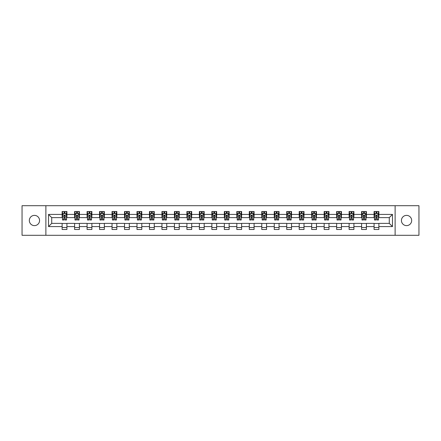 <?xml version="1.0" encoding="UTF-8"?>
<svg xmlns="http://www.w3.org/2000/svg" width="441" height="441" viewBox="0 0 441 441"><rect width="100%" height="100%" fill="white"/><g stroke="black" fill="none" stroke-linecap="round" stroke-linejoin="round"><path stroke-width="0.66" d="M406.552 215.379A5.121 5.121 0 0 0 401.431 220.5A5.121 5.121 0 0 0 406.552 225.621A5.121 5.121 0 0 0 411.673 220.5A5.121 5.121 0 0 0 406.552 215.379M34.448 215.379A5.121 5.121 0 0 0 29.327 220.5A5.121 5.121 0 0 0 34.448 225.621A5.121 5.121 0 0 0 39.569 220.5A5.121 5.121 0 0 0 34.448 215.379M395.114 235.296L418.95 235.296L418.95 205.704L395.114 205.704L395.114 235.296L45.886 235.296L45.886 205.704L22.05 205.704L22.05 235.296L45.886 235.296M395.114 205.704L45.886 205.704M378.874 214.42L378.874 211.504L374.078 211.504L374.078 214.42L366.399 214.42L366.399 211.504L361.598 211.504L361.598 214.42L353.919 214.42L353.919 211.504L349.123 211.504L349.123 214.42L341.444 214.42L341.444 211.504L336.643 211.504L336.643 214.42L328.964 214.42L328.964 211.504L324.163 211.504L324.163 214.42L316.484 214.42L316.484 211.504L311.688 211.504L311.688 214.42L304.009 214.42L304.009 211.504L299.207 211.504L299.207 214.42L291.529 214.42L291.529 211.504L286.733 211.504L286.733 214.42L279.054 214.42L279.054 211.504L274.252 211.504L274.252 214.42L266.573 214.42L266.573 211.504L261.772 211.504L261.772 214.42L254.093 214.42L254.093 211.504L249.297 211.504L249.297 214.42L241.618 214.42L241.618 211.504L236.817 211.504L236.817 214.42L229.138 214.42L229.138 211.504L224.337 211.504L224.337 214.42L216.663 214.42L216.663 211.504L211.862 211.504L211.862 214.42L204.183 214.42L204.183 211.504L199.382 211.504L199.382 214.42L191.703 214.42L191.703 211.504L186.907 211.504L186.907 214.42L179.228 214.42L179.228 211.504L174.427 211.504L174.427 214.42L166.748 214.42L166.748 211.504L161.946 211.504L161.946 214.42L154.267 214.42L154.267 211.504L149.471 211.504L149.471 214.42L141.793 214.42L141.793 211.504L136.991 211.504L136.991 214.42L129.312 214.42L129.312 211.504L124.516 211.504L124.516 214.42L116.837 214.42L116.837 211.504L112.036 211.504L112.036 214.42L104.357 214.42L104.357 211.504L99.556 211.504L99.556 214.42L91.877 214.42L91.877 211.504L87.081 211.504L87.081 214.42L79.402 214.42L79.402 211.504L74.601 211.504L74.601 214.42L66.922 214.42L66.922 211.504L62.126 211.504L62.126 214.42L48.527 214.42L48.527 226.58L51.724 223.378L62.126 223.378L62.126 229.496L66.922 229.496L66.922 223.378L74.601 223.378L74.601 229.496L79.402 229.496L79.402 223.378L87.081 223.378L87.081 229.496L91.877 229.496L91.877 223.378L99.556 223.378L99.556 229.496L104.357 229.496L104.357 223.378L112.036 223.378L112.036 229.496L116.837 229.496L116.837 223.378L124.516 223.378L124.516 229.496L129.312 229.496L129.312 223.378L136.991 223.378L136.991 229.496L141.793 229.496L141.793 223.378L149.471 223.378L149.471 229.496L154.267 229.496L154.267 223.378L161.946 223.378L161.946 229.496L166.748 229.496L166.748 223.378L174.427 223.378L174.427 229.496L179.228 229.496L179.228 223.378L186.907 223.378L186.907 229.496L191.703 229.496L191.703 223.378L199.382 223.378L199.382 229.496L204.183 229.496L204.183 223.378L211.862 223.378L211.862 229.496L216.663 229.496L216.663 223.378L224.337 223.378L224.337 229.496L229.138 229.496L229.138 223.378L236.817 223.378L236.817 229.496L241.618 229.496L241.618 223.378L249.297 223.378L249.297 229.496L254.093 229.496L254.093 223.378L261.772 223.378L261.772 229.496L266.573 229.496L266.573 223.378L274.252 223.378L274.252 229.496L279.054 229.496L279.054 223.378L286.733 223.378L286.733 229.496L291.529 229.496L291.529 223.378L299.207 223.378L299.207 229.496L304.009 229.496L304.009 223.378L311.688 223.378L311.688 229.496L316.484 229.496L316.484 223.378L324.163 223.378L324.163 229.496L328.964 229.496L328.964 223.378L336.643 223.378L336.643 229.496L341.444 229.496L341.444 223.378L349.123 223.378L349.123 229.496L353.919 229.496L353.919 223.378L361.598 223.378L361.598 229.496L366.399 229.496L366.399 223.378L374.078 223.378L374.078 229.496L378.874 229.496L378.874 223.378L389.276 223.378L389.276 217.622L378.874 217.622L378.874 214.42L392.473 214.42L392.473 226.58L378.874 226.58M374.078 226.58L366.399 226.58M361.598 226.58L353.919 226.58M349.123 226.58L341.444 226.58M336.643 226.58L328.964 226.58M324.163 226.58L316.484 226.58M311.688 226.58L304.009 226.58M299.207 226.58L291.529 226.58M286.733 226.58L279.054 226.58M274.252 226.58L266.573 226.58M261.772 226.58L254.093 226.58M249.297 226.58L241.618 226.58M236.817 226.58L229.138 226.58M224.337 226.58L216.663 226.58M211.862 226.58L204.183 226.58M199.382 226.58L191.703 226.58M186.907 226.58L179.228 226.58M174.427 226.58L166.748 226.58M161.946 226.58L154.267 226.58M149.471 226.58L141.793 226.58M136.991 226.58L129.312 226.58M124.516 226.58L116.837 226.58M112.036 226.58L104.357 226.58M99.556 226.58L91.877 226.58M87.081 226.58L79.402 226.58M74.601 226.58L66.922 226.58M62.126 226.58L48.527 226.58M374.078 214.42L374.078 217.622L366.399 217.622L366.399 214.42M361.598 214.42L361.598 217.622L353.919 217.622L353.919 214.42M349.123 214.42L349.123 217.622L341.444 217.622L341.444 214.42M336.643 214.42L336.643 217.622L328.964 217.622L328.964 214.42M324.163 214.42L324.163 217.622L316.484 217.622L316.484 214.42M311.688 214.42L311.688 217.622L304.009 217.622L304.009 214.42M299.207 214.42L299.207 217.622L291.529 217.622L291.529 214.42M286.733 214.42L286.733 217.622L279.054 217.622L279.054 214.42M274.252 214.42L274.252 217.622L266.573 217.622L266.573 214.42M261.772 214.42L261.772 217.622L254.093 217.622L254.093 214.42M249.297 214.42L249.297 217.622L241.618 217.622L241.618 214.42M236.817 214.42L236.817 217.622L229.138 217.622L229.138 214.42M224.337 214.42L224.337 217.622L216.663 217.622L216.663 214.42M211.862 214.42L211.862 217.622L204.183 217.622L204.183 214.42M199.382 214.42L199.382 217.622L191.703 217.622L191.703 214.42M186.907 214.42L186.907 217.622L179.228 217.622L179.228 214.42M174.427 214.42L174.427 217.622L166.748 217.622L166.748 214.42M161.946 214.42L161.946 217.622L154.267 217.622L154.267 214.42M149.471 214.42L149.471 217.622L141.793 217.622L141.793 214.42M136.991 214.42L136.991 217.622L129.312 217.622L129.312 214.42M124.516 214.42L124.516 217.622L116.837 217.622L116.837 214.42M112.036 214.42L112.036 217.622L104.357 217.622L104.357 214.42M99.556 214.42L99.556 217.622L91.877 217.622L91.877 214.42M87.081 214.42L87.081 217.622L79.402 217.622L79.402 214.42M74.601 214.42L74.601 217.622L66.922 217.622L66.922 214.42M62.126 214.42L62.126 217.622L51.724 217.622L48.527 214.42M51.724 217.622L51.724 223.378M392.473 226.58L389.276 223.378M389.276 217.622L392.473 214.42M62.126 213.499L62.523 213.499M64.044 213.499L65.003 213.499M66.525 213.499L66.922 213.499M62.126 217.54L62.523 217.54M64.044 217.54L65.003 217.54M66.525 217.54L66.922 217.54M62.126 223.46L66.922 223.46M62.126 227.501L66.922 227.501M74.601 223.46L79.402 223.46M74.601 227.501L79.402 227.501M74.601 213.499L75.003 213.499M76.519 213.499L77.484 213.499M79 213.499L79.402 213.499M74.601 217.54L75.003 217.54M76.519 217.54L77.484 217.54M79 217.54L79.402 217.54M87.081 223.46L91.877 223.46M87.081 227.501L91.877 227.501M87.081 213.499L87.478 213.499M88.999 213.499L89.958 213.499M91.48 213.499L91.877 213.499M87.081 217.54L87.478 217.54M88.999 217.54L89.958 217.54M91.48 217.54L91.877 217.54M99.556 223.46L104.357 223.46M99.556 227.501L104.357 227.501M99.556 213.499L99.958 213.499M101.48 213.499L102.439 213.499M103.96 213.499L104.357 213.499M99.556 217.54L99.958 217.54M101.48 217.54L102.439 217.54M103.96 217.54L104.357 217.54M112.036 223.46L116.837 223.46M112.036 227.501L116.837 227.501M112.036 213.499L112.438 213.499M113.954 213.499L114.914 213.499M116.435 213.499L116.837 213.499M112.036 217.54L112.438 217.54M113.954 217.54L114.914 217.54M116.435 217.54L116.837 217.54M124.516 223.46L129.312 223.46M124.516 227.501L129.312 227.501M124.516 213.499L124.913 213.499M126.435 213.499L127.394 213.499M128.915 213.499L129.312 213.499M124.516 217.54L124.913 217.54M126.435 217.54L127.394 217.54M128.915 217.54L129.312 217.54M136.991 223.46L141.793 223.46M136.991 227.501L141.793 227.501M136.991 213.499L137.394 213.499M138.915 213.499L139.874 213.499M141.39 213.499L141.793 213.499M136.991 217.54L137.394 217.54M138.915 217.54L139.874 217.54M141.39 217.54L141.793 217.54M149.471 223.46L154.267 223.46M149.471 227.501L154.267 227.501M149.471 213.499L149.868 213.499M151.39 213.499L152.349 213.499M153.87 213.499L154.267 213.499M149.471 217.54L149.868 217.54M151.39 217.54L152.349 217.54M153.87 217.54L154.267 217.54M161.946 223.46L166.748 223.46M161.946 227.501L166.748 227.501M161.946 213.499L162.349 213.499M163.87 213.499L164.829 213.499M166.351 213.499L166.748 213.499M161.946 217.54L162.349 217.54M163.87 217.54L164.829 217.54M166.351 217.54L166.748 217.54M174.427 223.46L179.228 223.46M174.427 227.501L179.228 227.501M174.427 213.499L174.829 213.499M176.345 213.499L177.304 213.499M178.826 213.499L179.228 213.499M174.427 217.54L174.829 217.54M176.345 217.54L177.304 217.54M178.826 217.54L179.228 217.54M186.907 223.46L191.703 223.46M186.907 227.501L191.703 227.501M186.907 213.499L187.304 213.499M188.825 213.499L189.784 213.499M191.306 213.499L191.703 213.499M186.907 217.54L187.304 217.54M188.825 217.54L189.784 217.54M191.306 217.54L191.703 217.54M199.382 223.46L204.183 223.46M199.382 227.501L204.183 227.501M199.382 213.499L199.784 213.499M201.305 213.499L202.265 213.499M203.781 213.499L204.183 213.499M199.382 217.54L199.784 217.54M201.305 217.54L202.265 217.54M203.781 217.54L204.183 217.54M211.862 223.46L216.663 223.46M211.862 227.501L216.663 227.501M211.862 213.499L212.259 213.499M213.78 213.499L214.739 213.499M216.261 213.499L216.663 213.499M211.862 217.54L212.259 217.54M213.78 217.54L214.739 217.54M216.261 217.54L216.663 217.54M224.337 223.46L229.138 223.46M224.337 227.501L229.138 227.501M224.337 213.499L224.739 213.499M226.261 213.499L227.22 213.499M228.741 213.499L229.138 213.499M224.337 217.54L224.739 217.54M226.261 217.54L227.22 217.54M228.741 217.54L229.138 217.54M236.817 223.46L241.618 223.46M236.817 227.501L241.618 227.501M236.817 213.499L237.219 213.499M238.735 213.499L239.695 213.499M241.216 213.499L241.618 213.499M236.817 217.54L237.219 217.54M238.735 217.54L239.695 217.54M241.216 217.54L241.618 217.54M249.297 223.46L254.093 223.46M249.297 227.501L254.093 227.501M249.297 213.499L249.694 213.499M251.216 213.499L252.175 213.499M253.696 213.499L254.093 213.499M249.297 217.54L249.694 217.54M251.216 217.54L252.175 217.54M253.696 217.54L254.093 217.54M261.772 223.46L266.573 223.46M261.772 227.501L266.573 227.501M261.772 213.499L262.175 213.499M263.696 213.499L264.655 213.499M266.171 213.499L266.573 213.499M261.772 217.54L262.175 217.54M263.696 217.54L264.655 217.54M266.171 217.54L266.573 217.54M274.252 223.46L279.054 223.46M274.252 227.501L279.054 227.501M274.252 213.499L274.649 213.499M276.171 213.499L277.13 213.499M278.651 213.499L279.054 213.499M274.252 217.54L274.649 217.54M276.171 217.54L277.13 217.54M278.651 217.54L279.054 217.54M286.733 223.46L291.529 223.46M286.733 227.501L291.529 227.501M286.733 213.499L287.13 213.499M288.651 213.499L289.61 213.499M291.132 213.499L291.529 213.499M286.733 217.54L287.13 217.54M288.651 217.54L289.61 217.54M291.132 217.54L291.529 217.54M299.207 223.46L304.009 223.46M299.207 227.501L304.009 227.501M299.207 213.499L299.61 213.499M301.126 213.499L302.085 213.499M303.606 213.499L304.009 213.499M299.207 217.54L299.61 217.54M301.126 217.54L302.085 217.54M303.606 217.54L304.009 217.54M311.688 223.46L316.484 223.46M311.688 227.501L316.484 227.501M311.688 213.499L312.085 213.499M313.606 213.499L314.565 213.499M316.087 213.499L316.484 213.499M311.688 217.54L312.085 217.54M313.606 217.54L314.565 217.54M316.087 217.54L316.484 217.54M324.163 223.46L328.964 223.46M324.163 227.501L328.964 227.501M324.163 213.499L324.565 213.499M326.086 213.499L327.046 213.499M328.562 213.499L328.964 213.499M324.163 217.54L324.565 217.54M326.086 217.54L327.046 217.54M328.562 217.54L328.964 217.54M336.643 223.46L341.444 223.46M336.643 227.501L341.444 227.501M336.643 213.499L337.04 213.499M338.561 213.499L339.52 213.499M341.042 213.499L341.444 213.499M336.643 217.54L337.04 217.54M338.561 217.54L339.52 217.54M341.042 217.54L341.444 217.54M349.123 223.46L353.919 223.46M349.123 227.501L353.919 227.501M349.123 213.499L349.52 213.499M351.042 213.499L352.001 213.499M353.522 213.499L353.919 213.499M349.123 217.54L349.52 217.54M351.042 217.54L352.001 217.54M353.522 217.54L353.919 217.54M361.598 223.46L366.399 223.46M361.598 227.501L366.399 227.501M361.598 213.499L362 213.499M363.516 213.499L364.481 213.499M365.997 213.499L366.399 213.499M361.598 217.54L362 217.54M363.516 217.54L364.481 217.54M365.997 217.54L366.399 217.54M374.078 223.46L378.874 223.46M374.078 227.501L378.874 227.501M374.078 213.499L374.475 213.499M375.997 213.499L376.956 213.499M378.477 213.499L378.874 213.499M374.078 217.54L374.475 217.54M375.997 217.54L376.956 217.54M378.477 217.54L378.874 217.54M65.003 212.54L64.044 212.54M66.525 219.017L65.003 219.017L65.003 220.02L66.525 220.02L66.525 215.142L65.726 213.543L63.322 213.543L62.523 215.142L62.523 220.02L64.044 220.02L64.044 219.017L62.523 219.017M62.523 215.142L62.523 211.504M66.525 215.142L66.525 211.504M64.044 213.543L64.044 211.504M65.003 211.504L65.003 213.543M65.003 219.017L65.003 215.743L64.044 215.743L64.044 219.017M77.484 212.54L76.519 212.54M79 219.017L77.484 219.017L77.484 220.02L79 220.02L79 215.142L78.2 213.543L75.802 213.543L75.003 215.142L75.003 220.02L76.519 220.02L76.519 219.017L75.003 219.017M75.003 215.142L75.003 211.504M79 215.142L79 211.504M76.519 213.543L76.519 211.504M77.484 211.504L77.484 213.543M77.484 219.017L77.484 215.743L76.519 215.743L76.519 219.017M89.958 212.54L88.999 212.54M91.48 219.017L89.958 219.017L89.958 220.02L91.48 220.02L91.48 215.142L90.681 213.543L88.283 213.543L87.478 215.142L87.478 220.02L88.999 220.02L88.999 219.017L87.478 219.017M87.478 215.142L87.478 211.504M91.48 215.142L91.48 211.504M88.999 213.543L88.999 211.504M89.958 211.504L89.958 213.543M89.958 219.017L89.958 215.743L88.999 215.743L88.999 219.017M102.439 212.54L101.48 212.54M103.96 219.017L102.439 219.017L102.439 220.02L103.96 220.02L103.96 215.142L103.155 213.543L100.757 213.543L99.958 215.142L99.958 220.02L101.48 220.02L101.48 219.017L99.958 219.017M99.958 215.142L99.958 211.504M103.96 215.142L103.96 211.504M101.48 213.543L101.48 211.504M102.439 211.504L102.439 213.543M102.439 219.017L102.439 215.743L101.48 215.743L101.48 219.017M114.914 212.54L113.954 212.54M116.435 219.017L114.914 219.017L114.914 220.02L116.435 220.02L116.435 215.142L115.636 213.543L113.238 213.543L112.438 215.142L112.438 220.02L113.954 220.02L113.954 219.017L112.438 219.017M112.438 215.142L112.438 211.504M116.435 215.142L116.435 211.504M113.954 213.543L113.954 211.504M114.914 211.504L114.914 213.543M114.914 219.017L114.914 215.743L113.954 215.743L113.954 219.017M127.394 212.54L126.435 212.54M128.915 219.017L127.394 219.017L127.394 220.02L128.915 220.02L128.915 215.142L128.116 213.543L125.713 213.543L124.913 215.142L124.913 220.02L126.435 220.02L126.435 219.017L124.913 219.017M124.913 215.142L124.913 211.504M128.915 215.142L128.915 211.504M126.435 213.543L126.435 211.504M127.394 211.504L127.394 213.543M127.394 219.017L127.394 215.743L126.435 215.743L126.435 219.017M139.874 212.54L138.915 212.54M141.39 219.017L139.874 219.017L139.874 220.02L141.39 220.02L141.39 215.142L140.591 213.543L138.193 213.543L137.394 215.142L137.394 220.02L138.915 220.02L138.915 219.017L137.394 219.017M137.394 215.142L137.394 211.504M141.39 215.142L141.39 211.504M138.915 213.543L138.915 211.504M139.874 211.504L139.874 213.543M139.874 219.017L139.874 215.743L138.915 215.743L138.915 219.017M152.349 212.54L151.39 212.54M153.87 219.017L152.349 219.017L152.349 220.02L153.87 220.02L153.87 215.142L153.071 213.543L150.673 213.543L149.868 215.142L149.868 220.02L151.39 220.02L151.39 219.017L149.868 219.017M149.868 215.142L149.868 211.504M153.87 215.142L153.87 211.504M151.39 213.543L151.39 211.504M152.349 211.504L152.349 213.543M152.349 219.017L152.349 215.743L151.39 215.743L151.39 219.017M164.829 212.54L163.87 212.54M166.351 219.017L164.829 219.017L164.829 220.02L166.351 220.02L166.351 215.142L165.546 213.543L163.148 213.543L162.349 215.142L162.349 220.02L163.87 220.02L163.87 219.017L162.349 219.017M162.349 215.142L162.349 211.504M166.351 215.142L166.351 211.504M163.87 213.543L163.87 211.504M164.829 211.504L164.829 213.543M164.829 219.017L164.829 215.743L163.87 215.743L163.87 219.017M177.304 212.54L176.345 212.54M178.826 219.017L177.304 219.017L177.304 220.02L178.826 220.02L178.826 215.142L178.026 213.543L175.628 213.543L174.829 215.142L174.829 220.02L176.345 220.02L176.345 219.017L174.829 219.017M174.829 215.142L174.829 211.504M178.826 215.142L178.826 211.504M176.345 213.543L176.345 211.504M177.304 211.504L177.304 213.543M177.304 219.017L177.304 215.743L176.345 215.743L176.345 219.017M189.784 212.54L188.825 212.54M191.306 219.017L189.784 219.017L189.784 220.02L191.306 220.02L191.306 215.142L190.506 213.543L188.103 213.543L187.304 215.142L187.304 220.02L188.825 220.02L188.825 219.017L187.304 219.017M187.304 215.142L187.304 211.504M191.306 215.142L191.306 211.504M188.825 213.543L188.825 211.504M189.784 211.504L189.784 213.543M189.784 219.017L189.784 215.743L188.825 215.743L188.825 219.017M202.265 212.54L201.305 212.54M203.781 219.017L202.265 219.017L202.265 220.02L203.781 220.02L203.781 215.142L202.981 213.543L200.583 213.543L199.784 215.142L199.784 220.02L201.305 220.02L201.305 219.017L199.784 219.017M199.784 215.142L199.784 211.504M203.781 215.142L203.781 211.504M201.305 213.543L201.305 211.504M202.265 211.504L202.265 213.543M202.265 219.017L202.265 215.743L201.305 215.743L201.305 219.017M214.739 212.54L213.78 212.54M216.261 219.017L214.739 219.017L214.739 220.02L216.261 220.02L216.261 215.142L215.462 213.543L213.064 213.543L212.259 215.142L212.259 220.02L213.78 220.02L213.78 219.017L212.259 219.017M212.259 215.142L212.259 211.504M216.261 215.142L216.261 211.504M213.78 213.543L213.78 211.504M214.739 211.504L214.739 213.543M214.739 219.017L214.739 215.743L213.78 215.743L213.78 219.017M227.22 212.54L226.261 212.54M228.741 219.017L227.22 219.017L227.22 220.02L228.741 220.02L228.741 215.142L227.936 213.543L225.538 213.543L224.739 215.142L224.739 220.02L226.261 220.02L226.261 219.017L224.739 219.017M224.739 215.142L224.739 211.504M228.741 215.142L228.741 211.504M226.261 213.543L226.261 211.504M227.22 211.504L227.22 213.543M227.22 219.017L227.22 215.743L226.261 215.743L226.261 219.017M239.695 212.54L238.735 212.54M241.216 219.017L239.695 219.017L239.695 220.02L241.216 220.02L241.216 215.142L240.417 213.543L238.019 213.543L237.219 215.142L237.219 220.02L238.735 220.02L238.735 219.017L237.219 219.017M237.219 215.142L237.219 211.504M241.216 215.142L241.216 211.504M238.735 213.543L238.735 211.504M239.695 211.504L239.695 213.543M239.695 219.017L239.695 215.743L238.735 215.743L238.735 219.017M252.175 212.54L251.216 212.54M253.696 219.017L252.175 219.017L252.175 220.02L253.696 220.02L253.696 215.142L252.897 213.543L250.494 213.543L249.694 215.142L249.694 220.02L251.216 220.02L251.216 219.017L249.694 219.017M249.694 215.142L249.694 211.504M253.696 215.142L253.696 211.504M251.216 213.543L251.216 211.504M252.175 211.504L252.175 213.543M252.175 219.017L252.175 215.743L251.216 215.743L251.216 219.017M264.655 212.54L263.696 212.54M266.171 219.017L264.655 219.017L264.655 220.02L266.171 220.02L266.171 215.142L265.372 213.543L262.974 213.543L262.175 215.142L262.175 220.02L263.696 220.02L263.696 219.017L262.175 219.017M262.175 215.142L262.175 211.504M266.171 215.142L266.171 211.504M263.696 213.543L263.696 211.504M264.655 211.504L264.655 213.543M264.655 219.017L264.655 215.743L263.696 215.743L263.696 219.017M277.13 212.54L276.171 212.54M278.651 219.017L277.13 219.017L277.13 220.02L278.651 220.02L278.651 215.142L277.852 213.543L275.454 213.543L274.649 215.142L274.649 220.02L276.171 220.02L276.171 219.017L274.649 219.017M274.649 215.142L274.649 211.504M278.651 215.142L278.651 211.504M276.171 213.543L276.171 211.504M277.13 211.504L277.13 213.543M277.13 219.017L277.13 215.743L276.171 215.743L276.171 219.017M289.61 212.54L288.651 212.54M291.132 219.017L289.61 219.017L289.61 220.02L291.132 220.02L291.132 215.142L290.327 213.543L287.929 213.543L287.13 215.142L287.13 220.02L288.651 220.02L288.651 219.017L287.13 219.017M287.13 215.142L287.13 211.504M291.132 215.142L291.132 211.504M288.651 213.543L288.651 211.504M289.61 211.504L289.61 213.543M289.61 219.017L289.61 215.743L288.651 215.743L288.651 219.017M302.085 212.54L301.126 212.54M303.606 219.017L302.085 219.017L302.085 220.02L303.606 220.02L303.606 215.142L302.807 213.543L300.409 213.543L299.61 215.142L299.61 220.02L301.126 220.02L301.126 219.017L299.61 219.017M299.61 215.142L299.61 211.504M303.606 215.142L303.606 211.504M301.126 213.543L301.126 211.504M302.085 211.504L302.085 213.543M302.085 219.017L302.085 215.743L301.126 215.743L301.126 219.017M314.565 212.54L313.606 212.54M316.087 219.017L314.565 219.017L314.565 220.02L316.087 220.02L316.087 215.142L315.287 213.543L312.884 213.543L312.085 215.142L312.085 220.02L313.606 220.02L313.606 219.017L312.085 219.017M312.085 215.142L312.085 211.504M316.087 215.142L316.087 211.504M313.606 213.543L313.606 211.504M314.565 211.504L314.565 213.543M314.565 219.017L314.565 215.743L313.606 215.743L313.606 219.017M327.046 212.54L326.086 212.54M328.562 219.017L327.046 219.017L327.046 220.02L328.562 220.02L328.562 215.142L327.762 213.543L325.364 213.543L324.565 215.142L324.565 220.02L326.086 220.02L326.086 219.017L324.565 219.017M324.565 215.142L324.565 211.504M328.562 215.142L328.562 211.504M326.086 213.543L326.086 211.504M327.046 211.504L327.046 213.543M327.046 219.017L327.046 215.743L326.086 215.743L326.086 219.017M339.52 212.54L338.561 212.54M341.042 219.017L339.52 219.017L339.52 220.02L341.042 220.02L341.042 215.142L340.243 213.543L337.845 213.543L337.04 215.142L337.04 220.02L338.561 220.02L338.561 219.017L337.04 219.017M337.04 215.142L337.04 211.504M341.042 215.142L341.042 211.504M338.561 213.543L338.561 211.504M339.52 211.504L339.52 213.543M339.52 219.017L339.52 215.743L338.561 215.743L338.561 219.017M352.001 212.54L351.042 212.54M353.522 219.017L352.001 219.017L352.001 220.02L353.522 220.02L353.522 215.142L352.717 213.543L350.319 213.543L349.52 215.142L349.52 220.02L351.042 220.02L351.042 219.017L349.52 219.017M349.52 215.142L349.52 211.504M353.522 215.142L353.522 211.504M351.042 213.543L351.042 211.504M352.001 211.504L352.001 213.543M352.001 219.017L352.001 215.743L351.042 215.743L351.042 219.017M364.481 212.54L363.516 212.54M365.997 219.017L364.481 219.017L364.481 220.02L365.997 220.02L365.997 215.142L365.198 213.543L362.8 213.543L362 215.142L362 220.02L363.516 220.02L363.516 219.017L362 219.017M362 215.142L362 211.504M365.997 215.142L365.997 211.504M363.516 213.543L363.516 211.504M364.481 211.504L364.481 213.543M364.481 219.017L364.481 215.743L363.516 215.743L363.516 219.017M376.956 212.54L375.997 212.54M378.477 219.017L376.956 219.017L376.956 220.02L378.477 220.02L378.477 215.142L377.678 213.543L375.274 213.543L374.475 215.142L374.475 220.02L375.997 220.02L375.997 219.017L374.475 219.017M374.475 215.142L374.475 211.504M378.477 215.142L378.477 211.504M375.997 213.543L375.997 211.504M376.956 211.504L376.956 213.543M376.956 219.017L376.956 215.743L375.997 215.743L375.997 219.017M66.503 215.103L62.545 215.103M62.523 213.637L63.278 213.637M65.77 213.637L66.525 213.637M64.044 216.873L62.523 216.873M66.525 216.873L65.003 216.873M65.003 213.053L64.044 213.053M78.983 215.103L75.02 215.103M75.003 213.637L75.753 213.637M78.25 213.637L79 213.637M76.519 216.873L75.003 216.873M79 216.873L77.484 216.873M77.484 213.053L76.519 213.053M91.458 215.103L87.5 215.103M87.478 213.637L88.233 213.637M90.73 213.637L91.48 213.637M88.999 216.873L87.478 216.873M91.48 216.873L89.958 216.873M89.958 213.053L88.999 213.053M103.938 215.103L99.98 215.103M99.958 213.637L100.708 213.637M103.205 213.637L103.96 213.637M101.48 216.873L99.958 216.873M103.96 216.873L102.439 216.873M102.439 213.053L101.48 213.053M116.418 215.103L112.455 215.103M112.438 213.637L113.188 213.637M115.685 213.637L116.435 213.637M113.954 216.873L112.438 216.873M116.435 216.873L114.914 216.873M114.914 213.053L113.954 213.053M128.893 215.103L124.935 215.103M124.913 213.637L125.668 213.637M128.16 213.637L128.915 213.637M126.435 216.873L124.913 216.873M128.915 216.873L127.394 216.873M127.394 213.053L126.435 213.053M141.374 215.103L137.41 215.103M137.394 213.637L138.143 213.637M140.64 213.637L141.39 213.637M138.915 216.873L137.394 216.873M141.39 216.873L139.874 216.873M139.874 213.053L138.915 213.053M153.848 215.103L149.89 215.103M149.868 213.637L150.624 213.637M153.121 213.637L153.87 213.637M151.39 216.873L149.868 216.873M153.87 216.873L152.349 216.873M152.349 213.053L151.39 213.053M166.329 215.103L162.371 215.103M162.349 213.637L163.098 213.637M165.595 213.637L166.351 213.637M163.87 216.873L162.349 216.873M166.351 216.873L164.829 216.873M164.829 213.053L163.87 213.053M178.809 215.103L174.845 215.103M174.829 213.637L175.579 213.637M178.076 213.637L178.826 213.637M176.345 216.873L174.829 216.873M178.826 216.873L177.304 216.873M177.304 213.053L176.345 213.053M191.284 215.103L187.326 215.103M187.304 213.637L188.059 213.637M190.551 213.637L191.306 213.637M188.825 216.873L187.304 216.873M191.306 216.873L189.784 216.873M189.784 213.053L188.825 213.053M203.764 215.103L199.801 215.103M199.784 213.637L200.534 213.637M203.031 213.637L203.781 213.637M201.305 216.873L199.784 216.873M203.781 216.873L202.265 216.873M202.265 213.053L201.305 213.053M216.239 215.103L212.281 215.103M212.259 213.637L213.014 213.637M215.511 213.637L216.261 213.637M213.78 216.873L212.259 216.873M216.261 216.873L214.739 216.873M214.739 213.053L213.78 213.053M228.719 215.103L224.761 215.103M224.739 213.637L225.489 213.637M227.986 213.637L228.741 213.637M226.261 216.873L224.739 216.873M228.741 216.873L227.22 216.873M227.22 213.053L226.261 213.053M241.199 215.103L237.236 215.103M237.219 213.637L237.969 213.637M240.466 213.637L241.216 213.637M238.735 216.873L237.219 216.873M241.216 216.873L239.695 216.873M239.695 213.053L238.735 213.053M253.674 215.103L249.716 215.103M249.694 213.637L250.449 213.637M252.941 213.637L253.696 213.637M251.216 216.873L249.694 216.873M253.696 216.873L252.175 216.873M252.175 213.053L251.216 213.053M266.155 215.103L262.191 215.103M262.175 213.637L262.924 213.637M265.421 213.637L266.171 213.637M263.696 216.873L262.175 216.873M266.171 216.873L264.655 216.873M264.655 213.053L263.696 213.053M278.629 215.103L274.671 215.103M274.649 213.637L275.405 213.637M277.902 213.637L278.651 213.637M276.171 216.873L274.649 216.873M278.651 216.873L277.13 216.873M277.13 213.053L276.171 213.053M291.11 215.103L287.152 215.103M287.13 213.637L287.879 213.637M290.376 213.637L291.132 213.637M288.651 216.873L287.13 216.873M291.132 216.873L289.61 216.873M289.61 213.053L288.651 213.053M303.59 215.103L299.626 215.103M299.61 213.637L300.36 213.637M302.857 213.637L303.606 213.637M301.126 216.873L299.61 216.873M303.606 216.873L302.085 216.873M302.085 213.053L301.126 213.053M316.065 215.103L312.107 215.103M312.085 213.637L312.84 213.637M315.332 213.637L316.087 213.637M313.606 216.873L312.085 216.873M316.087 216.873L314.565 216.873M314.565 213.053L313.606 213.053M328.545 215.103L324.582 215.103M324.565 213.637L325.315 213.637M327.812 213.637L328.562 213.637M326.086 216.873L324.565 216.873M328.562 216.873L327.046 216.873M327.046 213.053L326.086 213.053M341.02 215.103L337.062 215.103M337.04 213.637L337.795 213.637M340.292 213.637L341.042 213.637M338.561 216.873L337.04 216.873M341.042 216.873L339.52 216.873M339.52 213.053L338.561 213.053M353.5 215.103L349.542 215.103M349.52 213.637L350.27 213.637M352.767 213.637L353.522 213.637M351.042 216.873L349.52 216.873M353.522 216.873L352.001 216.873M352.001 213.053L351.042 213.053M365.98 215.103L362.017 215.103M362 213.637L362.75 213.637M365.247 213.637L365.997 213.637M363.516 216.873L362 216.873M365.997 216.873L364.481 216.873M364.481 213.053L363.516 213.053M378.455 215.103L374.497 215.103M374.475 213.637L375.23 213.637M377.722 213.637L378.477 213.637M375.997 216.873L374.475 216.873M378.477 216.873L376.956 216.873M376.956 213.053L375.997 213.053"/></g></svg>
